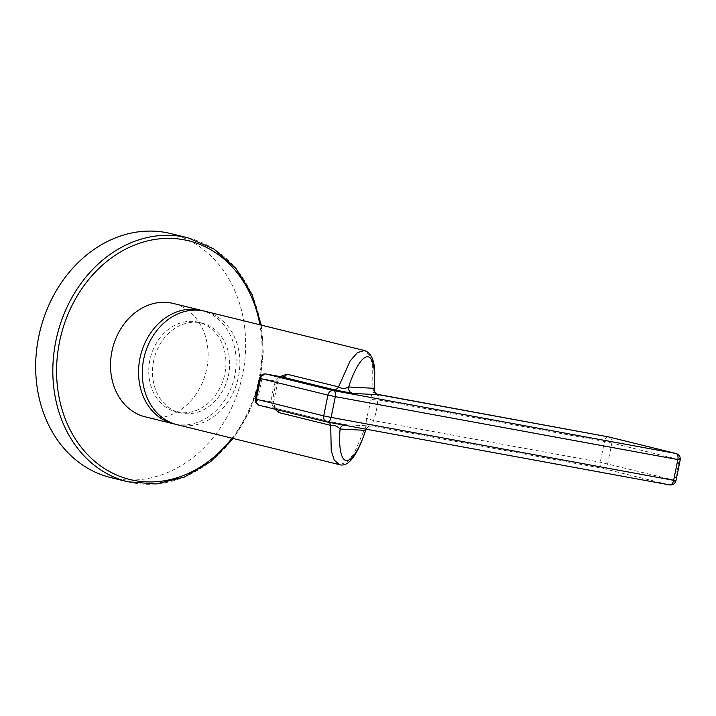 <?xml version="1.0" encoding="UTF-8"?>
<svg xmlns="http://www.w3.org/2000/svg" width="716" height="716" viewBox="0 0 716 716"><rect width="100%" height="100%" fill="white"/><g stroke="black" fill="none" stroke-linecap="round" stroke-linejoin="round"><path stroke-width="0.54" stroke-dasharray="3.58 2.69" d="M153.591 361.097A46.182 38.091 103.8 0 0 180.029 412.819A46.182 38.091 103.8 0 0 228.556 374.862A46.182 38.091 103.8 0 0 202.118 323.14A46.182 38.091 103.8 0 0 153.591 361.097M178.141 412.291A46.182 38.091 -76.2 0 1 176.306 411.897A46.182 38.091 -76.2 0 1 150.1 359.056A46.182 38.091 -76.2 0 1 196.551 321.824A46.182 38.091 103.8 0 1 198.386 322.218A46.182 38.091 103.8 0 1 224.591 375.059A46.182 38.091 103.8 0 1 178.141 412.291M177.112 424.686A58.399 48.169 103.8 0 0 238.482 376.679A58.399 48.169 103.8 0 0 205.044 311.272M374.101 388.323L370.253 399.206A58.399 48.169 -76.2 0 1 368.982 408.818A58.399 48.169 -76.2 0 1 366.386 418.189L365.921 429.412A5.433 5.388 -66.2 0 1 372.025 426.038L372.177 425.036C369.805 424.445 367.657 424.973 365.742 426.611L354.035 453.532L346.571 462.393L339.348 464.639M378.415 394.641L378.2 395.42C375.766 395.107 373.994 393.8 372.893 391.482L372.642 365.16L369.617 355.261L364.408 350.518M327.248 422.037L259.631 405.399A5.433 3.07 100.4 0 1 257.733 399.34L261.949 378.585L275.57 381.091L277.71 382.156L276.752 382.04L280.287 376.616M378.2 395.42L377.762 399.85A5.433 0.662 -176.4 0 1 370.253 399.206M608.976 437.002A5.433 4.484 103.8 0 1 611.876 443.025L604.483 441.486L600.259 462.241A5.433 3.07 -79.6 0 0 602.156 468.291A5.433 4.484 -76.2 0 0 607.651 463.78L611.876 443.025L679.287 459.627L675.063 480.382L600.259 462.241L373.537 420.605L366.386 418.189M274.908 409.167L272.894 401.023A58.399 48.169 -76.2 0 1 274.165 391.41A58.399 48.169 -76.2 0 1 276.752 382.04M608.34 436.858A5.433 3.07 -79.6 0 0 604.483 441.486L377.762 399.85A63.831 52.653 103.8 0 1 373.537 420.605L372.177 425.036M343.483 425.027A5.433 5.334 93 0 1 345.622 424.686L327.275 421.062L346.419 424.794L372.025 426.038L602.156 468.291L669.567 484.893A5.433 4.484 -76.2 0 0 675.063 480.382L675.976 480.66M365.554 430.361L365.921 429.412M365.948 429.153A5.433 5.334 93 0 1 371.067 426.029L371.067 426.029A5.433 5.334 93 0 1 371.864 426.127M365.858 429.788C369.447 424.042 370.324 426.87 371.067 426.029L345.622 424.686A5.433 5.334 93 0 1 346.419 424.794M327.275 421.062L275.544 408.326A5.433 4.484 -76.2 0 1 275.758 408.371L327.489 421.106L329.593 422.476M259.631 405.399L275.544 408.326C273.601 407.717 272.205 405.551 271.346 401.846A5.433 0.662 3.6 0 0 273.789 401.443L273.789 401.443A5.433 0.662 3.6 0 0 272.894 401.023M265.636 373.949A5.433 3.07 100.4 0 0 261.949 378.585L259.613 378.236M676.173 453.541A5.433 4.484 103.8 0 1 679.287 459.627L680.2 459.905M255.388 398.991L271.346 401.846A63.831 52.653 103.8 0 1 275.57 381.091C277.817 377.985 279.938 376.598 281.934 376.92M374.101 389.191A5.433 5.388 113.8 0 0 377.305 394.292L377.305 394.292M175.259 424.176A58.399 48.169 103.8 0 0 175.706 424.266A58.399 48.169 103.8 0 0 234.186 378.308A58.399 48.169 103.8 0 0 203.165 310.851M145.339 416.864A58.399 48.169 103.8 0 0 147.666 417.356A58.399 48.169 103.8 0 0 206.414 370.27A58.399 48.169 103.8 0 0 173.272 303.441M170.712 233.577A125.631 103.623 -76.2 0 1 242.617 374.396A125.631 103.623 -76.2 0 1 119.312 479.219M281.827 376.902L282.185 376.92C282.892 375.963 278.452 379.167 277.71 382.156L273.789 401.443C274.461 406.276 275.23 408.621 276.081 408.487L275.758 408.371A5.433 4.484 -76.2 0 1 278.023 409.937M231.957 438.192A122.919 101.386 103.8 0 0 259.058 378.576A122.919 101.386 103.8 0 0 259.89 324.778M127.779 481.778A125.631 103.623 103.8 0 0 259.774 378.621A125.631 103.623 103.8 0 0 187.861 237.793M180.029 412.819L176.306 411.897M202.118 323.14L198.386 322.218M261.286 325.118L263.237 351.753L260.23 378.755L250.027 410.42L233.353 438.532"/><path stroke-width="1.07" d="M378.2 395.42L378.245 394.731A5.433 5.334 -87 0 1 374.101 388.323L374.101 389.191L374.101 388.323C375.506 373.707 374.056 357.007 367.666 356.783C361.32 356.326 353.167 372.535 348.665 386.98C345.13 388.877 341.756 388.851 338.534 386.891L350.124 360.998L357.409 352.603L364.408 350.518L205.044 311.272A58.399 48.169 103.8 0 0 143.674 359.271A58.399 48.169 103.8 0 0 177.112 424.686L339.348 464.639L334.274 460.128L331.231 450.686L330.711 425.358C334.39 425.053 337.522 426.28 340.109 429.018C338.704 443.634 340.163 460.334 346.553 460.558C352.89 461.006 361.043 444.806 365.554 430.361L365.921 429.412L365.554 430.361A5.433 5.334 93 0 1 365.948 429.153M280.287 376.616L286.803 374.155L338.534 386.891A5.433 4.484 -76.2 0 1 333.665 389.665L352.809 393.397A5.433 5.334 -87 0 1 348.665 386.98L374.101 388.323M329.593 422.476L330.711 425.358L278.98 412.613L274.908 409.167M365.554 430.361L340.109 429.018A5.433 5.334 93 0 1 343.483 425.027M259.631 405.399A5.433 4.484 -76.2 0 1 259.416 405.354L259.416 405.354A5.433 4.484 -76.2 0 1 256.301 399.268L260.526 378.513L327.937 395.116L323.713 415.871L255.388 398.991C255.03 402.177 256.373 404.298 259.416 405.354L326.827 421.957A5.433 4.484 -76.2 0 1 323.713 415.871L331.105 417.41A5.433 3.07 100.4 0 1 327.14 422.019A5.433 3.07 100.4 0 1 327.042 422.001A5.433 4.484 -76.2 0 1 326.827 421.957L669.675 484.92A5.433 3.07 -79.6 0 0 673.64 480.311L675.976 480.66C675 483.792 672.897 485.215 669.675 484.92A5.433 3.07 -79.6 0 1 669.567 484.893L327.248 422.037M255.388 398.991L259.613 378.236L260.526 378.513A5.433 4.484 103.8 0 1 266.021 374.003L281.934 376.92L333.665 389.665M608.976 437.002A5.433 4.484 103.8 0 0 608.761 436.939A5.433 4.484 103.8 0 0 608.546 436.894L675.958 453.497A5.433 4.484 103.8 0 1 676.173 453.541C679.189 454.579 680.531 456.701 680.2 459.905L677.855 459.556A5.433 3.07 -79.6 0 0 675.958 453.497L333.432 390.605A5.433 3.07 100.4 0 1 335.33 396.655L327.937 395.116A5.433 4.484 103.8 0 1 333.432 390.605L266.021 374.003A5.433 3.07 100.4 0 0 265.913 373.976L265.913 373.976C262.691 373.68 260.588 375.103 259.613 378.236M676.173 453.541L608.448 436.876L377.305 394.292A5.433 5.388 113.8 0 0 378.415 394.641L608.546 436.894A5.433 3.07 -79.6 0 0 608.448 436.876A5.433 3.07 -79.6 0 0 608.34 436.858M265.636 373.949A5.433 3.07 100.4 0 1 265.913 373.976L281.934 376.92A5.433 4.484 103.8 0 0 286.803 374.155M203.165 310.851A58.399 48.169 103.8 0 0 201.312 310.35A58.399 48.169 103.8 0 0 198.985 309.849A58.399 48.169 103.8 0 0 140.246 356.944A58.399 48.169 103.8 0 0 173.379 423.765A58.399 48.169 103.8 0 0 175.259 424.176M201.312 310.35L173.272 303.441A58.399 48.169 103.8 0 0 170.945 302.949A58.399 48.169 103.8 0 0 112.206 350.035A58.399 48.169 103.8 0 0 145.339 416.864L173.379 423.765M38.709 336.735A125.631 103.623 -76.2 0 1 170.712 233.577L187.861 237.793A125.631 103.623 103.8 0 0 55.866 340.95A125.631 103.623 103.8 0 0 127.779 481.778L110.622 477.554A125.631 103.623 -76.2 0 1 38.709 336.735M119.312 479.219A125.631 103.623 -76.2 0 1 110.622 477.554M278.023 409.937A5.433 4.484 -76.2 0 1 278.98 412.613M331.105 417.41L673.64 480.311L677.855 459.556L335.33 396.655L331.105 417.41M378.245 394.731L352.809 393.397M259.89 324.778A122.919 101.386 103.8 0 0 161.19 238.679A122.919 101.386 103.8 0 0 59.562 341.729A122.919 101.386 103.8 0 0 108.85 471.173A122.919 101.386 103.8 0 0 231.957 438.192M339.348 464.639C348.388 467.387 357.23 455.77 365.858 429.788L366.1 429.179M680.2 459.905L675.976 480.66M364.408 350.518C371.327 352.8 374.763 360.703 374.745 374.217L374.182 388.886C375.023 394.489 375.855 392.815 377.305 394.292M233.353 438.532L210.871 461.498L184.477 477.035L156.079 483.98L127.779 481.778M187.861 237.793L213.95 248.989L235.877 268.321L252.041 294.339L261.286 325.118"/></g></svg>
